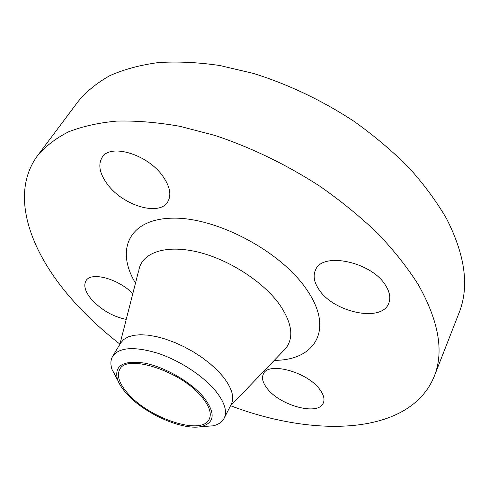 <?xml version="1.0" encoding="UTF-8"?>
<svg xmlns="http://www.w3.org/2000/svg" width="489" height="489" viewBox="0 0 489 489"><rect width="100%" height="100%" fill="white"/><g stroke="black" fill="none" stroke-linecap="round" stroke-linejoin="round"><path stroke-width="0.73" d="M107.757 184.677C123.466 205.832 159.512 216.493 167.788 201.768C171.657 195.019 169.995 186.486 162.8 176.174C147.727 154.353 110.343 143.112 102.164 157.36C97.776 164.769 99.64 173.87 107.757 184.677M132.825 293.577C117.935 278.559 90.923 271.413 85.991 280.765C83.313 285.643 85.202 291.915 91.657 299.574C101.529 310.099 113.057 316.707 126.241 319.39M266.933 388.144C279.506 405.528 318.388 416.206 323.302 403.009C324.849 399.403 323.797 395.051 320.142 389.947C308.009 372.001 267.88 361.194 263.339 374.085C261.56 378.015 262.758 382.704 266.933 388.144M318.7 289.14C332.887 312.178 381.328 322.881 388.657 303.528C390.809 298.431 389.916 292.605 385.986 286.047C372.581 262.073 322.453 251.273 315.552 269.904C312.936 275.6 313.987 282.012 318.7 289.14M126.785 393.822C122.085 388.651 118.955 383.743 117.397 379.103C114.157 365.46 123.234 360.136 144.622 363.125C164.915 367.025 190.942 382.062 203.589 397.166C215.429 412.643 214.971 422.355 202.226 426.316C184.035 431.28 144.726 414.116 126.785 393.822M118.014 380.778L112.06 369.617C110.337 364.372 110.538 359.922 112.672 356.273C119.23 347.288 134.163 346.243 157.47 353.137C179.371 360.314 203.002 375.705 215.447 390.748C224.573 402.135 227.464 411.322 224.121 418.303C222.14 422.038 218.467 424.556 213.1 425.858L200.472 426.677M112.672 356.273L120.765 342.862L123.729 339.482L128.039 336.945L133.607 335.338L140.319 334.733L148.02 335.154L156.504 336.628L165.545 339.115L174.903 342.563L184.304 346.878L193.479 351.939L202.159 357.606L210.105 363.706L217.092 370.069L222.929 376.506C231.896 387.942 234.671 397.227 231.248 404.36L224.121 418.303M119.927 344.128C102.403 330.521 86.724 315.961 72.898 300.435C29.774 252.19 9.108 194.188 37.543 155.667C45.41 146.339 55.673 138.43 68.326 131.938C82.335 126.4 98.527 122.782 116.895 121.083C136.382 120.6 157.385 122.342 179.915 126.321L214.854 135.422C251.199 147.537 286.193 164.463 319.824 186.193C341.2 201.144 360.607 216.982 378.046 233.705C394.097 250.674 407.496 267.624 418.248 284.567C438.835 321.224 444.153 351.848 434.201 376.444C410.002 435.357 315.313 437.955 230.612 405.736M37.543 155.667L78.374 101.174C86.651 91.26 97.195 82.727 110.013 75.569C124.102 69.346 140.221 65.013 158.357 62.574C177.513 61.339 198.033 62.323 219.916 65.532L253.687 73.503C288.675 84.487 322.129 100.441 354.054 121.358C374.311 135.826 392.63 151.29 409.012 167.758C424.042 184.53 436.512 201.431 446.42 218.449C465.29 255.411 469.483 286.939 459 313.027L434.201 376.444M201.945 397.092C209.475 406.286 211.884 413.682 209.182 419.293C201.835 435.827 149.677 418.725 128.222 393.883C119.377 383.957 116.535 375.827 119.701 369.488C126.351 353.358 181.346 371.157 201.945 397.092M283.424 350.839L285.521 348.663C294.146 337.893 292.196 323.229 279.671 304.678C263.583 282.074 229.848 260.05 199.017 252.324C168.143 244.537 144.512 251.523 139.506 267.391L138.754 270.319M135.496 283.1C115.496 250.203 128.381 218.876 172.501 218.167C216.346 217 281.224 251.462 306.744 289.69C334.672 329.769 314.837 360.552 274.28 360.344M282.838 351.45L230.466 405.888M117.397 379.103L112.06 369.617M119.878 344.335L138.546 271.138M202.226 426.316L213.1 425.858"/></g></svg>
